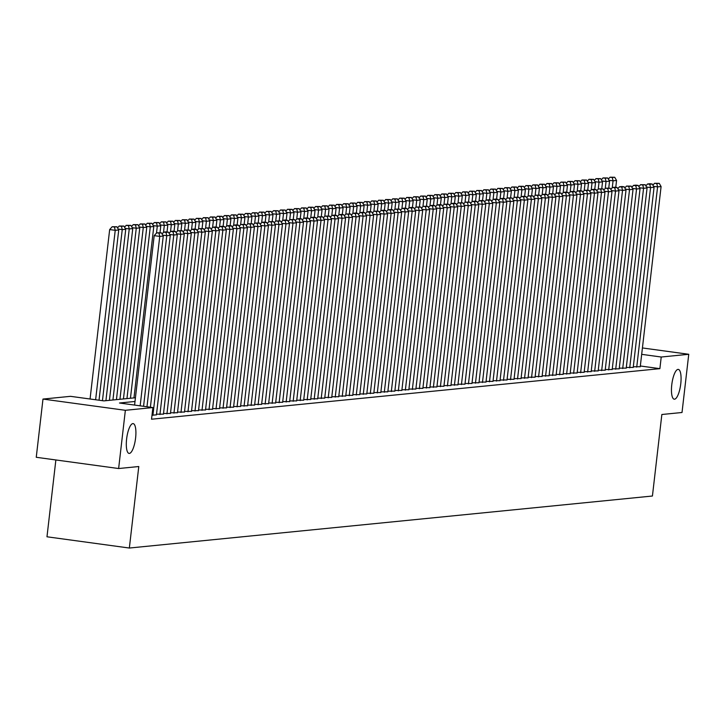 <?xml version="1.0" encoding="UTF-8"?>
<svg xmlns="http://www.w3.org/2000/svg" width="725" height="725" viewBox="0 0 725 725"><rect width="100%" height="100%" fill="white"/><g stroke="black" fill="none" stroke-linecap="round" stroke-linejoin="round"><path stroke-width="1.09" d="M671.776 384.739A15.035 4.395 -82.2 0 1 678.301 369.397A15.035 4.395 -82.2 0 1 680.757 383.851A15.035 4.395 -82.2 0 1 674.232 399.194A15.035 4.395 -82.2 0 1 671.776 384.739M126.621 438.96A15.035 4.395 -82.2 0 1 133.146 423.608A15.035 4.395 -82.2 0 1 135.593 438.063A15.035 4.395 -82.2 0 1 129.077 453.415A15.035 4.395 -82.2 0 1 126.621 438.96M55.87 459.967L46.98 536.79L129.349 548.037L652.428 496.018L661.853 414.501L682.017 412.498L688.75 354.28L661.227 357.017L641.679 354.344M129.349 548.037L138.783 466.528L118.628 468.531L36.25 457.285L42.983 399.067L70.506 396.33L103.902 400.889L135.43 397.753M633.306 366.768L640.248 366.723M626.3 367.466L633.233 367.421M619.286 368.164L626.219 368.119M612.272 368.862L619.213 368.817M605.257 369.56L612.199 369.514M598.252 370.257L605.185 370.212M591.237 370.955L598.17 370.91M584.223 371.653L591.165 371.608M577.218 372.351L584.151 372.297M570.203 373.049L577.136 372.994M563.189 373.737L570.131 373.692M556.184 374.435L563.117 374.39M549.169 375.133L556.102 375.088M542.155 375.831L549.097 375.786M535.141 376.529L542.082 376.483M528.135 377.227L535.068 377.181M521.121 377.924L528.054 377.879M514.107 378.622L521.048 378.577M507.101 379.32L514.034 379.275M500.087 380.018L507.02 379.972M493.073 380.716L500.014 380.67M486.067 381.413L493 381.368M479.053 382.111L485.986 382.066M472.038 382.809L478.971 382.764M465.024 383.507L471.966 383.462M458.019 384.205L464.952 384.159M451.004 384.903L457.937 384.857M443.99 385.6L450.932 385.546M436.985 386.298L443.917 386.244M429.97 386.987L436.903 386.942M422.956 387.685L429.898 387.639M415.942 388.382L422.883 388.337M408.936 389.08L415.869 389.035M401.922 389.778L408.855 389.733M394.907 390.476L401.849 390.431M387.902 391.174L394.835 391.128M380.888 391.872L387.821 391.826M373.873 392.569L380.815 392.524M366.868 393.267L373.801 393.222M359.854 393.965L366.787 393.92M352.839 394.663L359.781 394.618M345.825 395.361L352.767 395.315M338.82 396.058L345.752 396.013M331.805 396.756L338.738 396.711M324.791 397.454L331.733 397.409M317.786 398.152L324.718 398.107M310.771 398.85L317.704 398.795M303.757 399.548L310.699 399.493M296.752 400.236L303.684 400.191M289.737 400.934L296.67 400.889M282.723 401.632L289.665 401.587M275.708 402.33L282.65 402.284M268.703 403.028L275.636 402.982M261.689 403.725L268.622 403.68M254.674 404.423L261.616 404.378M247.669 405.121L254.602 405.076M240.655 405.819L247.587 405.773M233.64 406.517L240.582 406.471M226.635 407.214L233.568 407.169M219.621 407.912L226.553 407.867M212.606 408.61L219.539 408.565M205.592 409.308L212.534 409.263M198.587 410.006L205.519 409.96M191.572 410.703L198.505 410.658M184.558 411.401L191.5 411.356M177.552 412.099L184.485 412.045M170.538 412.797L177.471 412.743M163.524 413.486L170.466 413.44M156.509 414.183L163.451 414.138M151.996 415.226L156.437 414.836M135.004 401.469L119.489 403.009L152.884 407.568L151.534 419.213L659.886 368.653L640.329 365.989M118.628 468.531L125.362 410.305L42.983 399.067M642.413 347.955L688.75 354.28M659.886 368.653L661.227 357.017M152.884 407.568L125.362 410.305M140.152 405.837L159.754 236.404L154.189 235.652L134.587 405.076M143.568 406.299L163.261 236.06L159.754 236.404L158.965 233.097L161.412 232.852L156.736 232.797L158.965 233.097M154.189 235.652L156.736 232.797M161.412 232.852L163.261 236.06M95.627 399.756L115.23 230.333L118.737 229.979L99.035 400.218M114.432 227.025L116.888 226.78L112.212 226.717L114.432 227.025L115.23 230.333L109.665 229.571L90.063 398.995M118.737 229.979L116.888 226.78M112.212 226.717L109.665 229.571M146.976 406.761L166.768 235.707L162.744 235.163M150.392 407.233L170.275 235.362L166.768 235.707L165.971 232.399L168.427 232.154L166.206 231.855L163.75 232.1L165.971 232.399M162.065 233.985L163.75 232.1M168.427 232.154L170.275 235.362M152.921 415.271L173.782 235.009L169.759 234.465M156.428 414.917L177.29 234.664L173.782 235.009L172.985 231.701L175.441 231.465L173.212 231.157L170.756 231.402L172.985 231.701M169.079 233.287L170.756 231.402M175.441 231.465L177.29 234.664M159.935 414.573L180.788 234.32L176.764 233.767M163.442 414.22L184.295 233.967L180.788 234.32L179.999 231.012L182.455 230.767L177.77 230.704L179.999 231.012M176.093 232.589L177.77 230.704M182.455 230.767L184.295 233.967M166.949 413.875L187.802 233.622L183.778 233.069M170.457 413.522L191.309 233.269L187.802 233.622L187.014 230.314L189.461 230.07L184.784 230.006L187.014 230.314M183.099 231.891L184.784 230.006M189.461 230.07L191.309 233.269M102.452 400.689L122.244 229.635L125.742 229.281L105.913 400.689M121.447 226.327L123.903 226.082L119.217 226.019L121.447 226.327L122.244 229.635L118.22 229.082M125.742 229.281L123.903 226.082M119.217 226.019L117.541 227.904M109.421 400.336L129.249 228.937L132.757 228.583L112.928 399.992M128.461 225.629L130.917 225.384L126.232 225.321L128.461 225.629L129.249 228.937L125.226 228.384M132.757 228.583L130.917 225.384M126.232 225.321L124.555 227.206M116.435 399.638L136.264 228.239L139.771 227.895L119.942 399.294M135.466 224.931L137.922 224.687L133.246 224.623L135.466 224.931L136.264 228.239L132.24 227.686M139.771 227.895L137.922 224.687M133.246 224.623L131.56 226.508M123.44 398.94L143.278 227.541L146.785 227.197L126.948 398.596M142.481 224.233L144.937 223.989L140.26 223.934L142.481 224.233L143.278 227.541L139.254 226.988M146.785 227.197L144.937 223.989M140.26 223.934L138.575 225.81M173.955 413.178L194.817 232.924L190.793 232.372M177.462 412.824L198.324 232.571L194.817 232.924L194.019 229.617L196.475 229.372L194.246 229.064L191.799 229.308L194.019 229.617M190.113 231.193L191.799 229.308M196.475 229.372L198.324 232.571M130.455 398.243L150.283 226.843L153.791 226.499L133.962 397.898M149.495 223.536L151.951 223.291L147.266 223.237L149.495 223.536L150.283 226.843L146.269 226.3M153.791 226.499L151.951 223.291M147.266 223.237L145.589 225.113M180.969 412.48L201.822 232.227L197.807 231.674M184.476 412.126L205.329 231.873L201.822 232.227L201.033 228.919L203.489 228.674L198.804 228.611L201.033 228.919M197.127 230.496L198.804 228.611M203.489 228.674L205.329 231.873M156.5 233.06L157.298 226.146L160.805 225.801L160.007 232.662M156.509 222.838L158.956 222.593L154.28 222.539L156.509 222.838L157.298 226.146L153.274 225.602M160.805 225.801L158.956 222.593M154.28 222.539L152.594 224.424M187.983 411.782L208.836 231.529L204.812 230.976M191.491 411.438L212.343 231.175L208.836 231.529L208.048 228.221L210.495 227.976L205.818 227.913L208.048 228.221M204.133 229.798L205.818 227.913M210.495 227.976L212.343 231.175M163.515 232.362L164.312 225.448L167.819 225.103L167.022 231.964M163.515 222.14L165.971 221.895L161.294 221.841L163.515 222.14L164.312 225.448L160.288 224.904M167.819 225.103L165.971 221.895M161.294 221.841L159.609 223.726M194.989 411.084L215.851 230.831L211.827 230.278M198.496 410.74L219.358 230.477L215.851 230.831L215.053 227.523L217.509 227.278L215.28 226.97L212.833 227.215L215.053 227.523M211.147 229.1L212.833 227.215M217.509 227.278L219.358 230.477M170.52 231.665L171.327 224.75L174.825 224.406L174.036 231.266M170.529 221.442L172.985 221.198L168.3 221.143L170.529 221.442L171.327 224.75L167.303 224.206M174.825 224.406L172.985 221.198M168.3 221.143L166.623 223.028M202.003 410.386L222.865 230.133L218.841 229.58M205.51 410.042L226.363 229.78L222.865 230.133L222.067 226.825L224.523 226.581L222.294 226.273L219.838 226.517L222.067 226.825M218.162 228.402L219.838 226.517M224.523 226.581L226.363 229.78M177.534 230.967L178.332 224.052L181.839 223.708L181.042 230.568M177.543 220.744L179.99 220.5L175.314 220.445L177.543 220.744L178.332 224.052L174.308 223.508M181.839 223.708L179.99 220.5M175.314 220.445L173.628 222.33M209.017 409.688L229.87 229.435L225.847 228.882M212.525 409.344L233.377 229.082L229.87 229.435L229.082 226.127L231.538 225.883L229.308 225.575L226.852 225.819L229.082 226.127M225.167 227.704L226.852 225.819M231.538 225.883L233.377 229.082M184.549 230.269L185.346 223.354L188.853 223.01L188.056 229.87M184.549 220.047L187.005 219.802L182.328 219.748L184.549 220.047L185.346 223.354L181.323 222.811M188.853 223.01L187.005 219.802M182.328 219.748L180.643 221.632M216.032 408.991L236.885 228.738L232.861 228.185M219.53 408.646L240.392 228.384L236.885 228.738L236.087 225.43L238.543 225.185L236.323 224.877L233.867 225.122L236.087 225.43M232.181 227.007L233.867 225.122M238.543 225.185L240.392 228.384M191.554 229.571L192.361 222.657L195.868 222.312L195.07 229.182M191.563 219.349L194.019 219.104L189.334 219.05L191.563 219.349L192.361 222.657L188.337 222.113M195.868 222.312L194.019 219.104M189.334 219.05L187.657 220.935M223.037 408.293L243.899 228.04L239.875 227.487M226.544 407.948L247.406 227.695L243.899 228.04L243.102 224.732L245.557 224.487L240.872 224.424L243.102 224.732M239.196 226.309L240.872 224.424M245.557 224.487L247.406 227.695M198.568 228.873L199.366 221.959L202.873 221.614L202.085 228.484M198.578 218.651L201.033 218.415L196.348 218.352L198.578 218.651L199.366 221.959L195.342 221.415M202.873 221.614L201.033 218.415M196.348 218.352L194.672 220.237M205.583 228.185L206.38 221.27L209.887 220.917L209.09 227.786M205.592 217.962L208.039 217.718L203.363 217.654L205.592 217.962L206.38 221.27L202.357 220.717M209.887 220.917L208.039 217.718M203.363 217.654L201.677 219.539M212.588 227.487L213.395 220.572L216.902 220.219L216.104 227.088M212.597 217.264L215.053 217.02L210.377 216.956L212.597 217.264L213.395 220.572L209.371 220.019M216.902 220.219L215.053 217.02M210.377 216.956L208.691 218.841M230.052 407.595L250.904 227.342L246.881 226.789M233.559 407.251L254.412 226.998L250.904 227.342L250.116 224.034L252.572 223.789L247.887 223.735L250.116 224.034M246.21 225.611L247.887 223.735M252.572 223.789L254.412 226.998M237.066 406.897L257.919 226.644L253.895 226.1M240.573 406.553L261.426 226.3L257.919 226.644L257.13 223.336L259.577 223.092L254.901 223.037L257.13 223.336M253.215 224.913L254.901 223.037M259.577 223.092L261.426 226.3M244.071 406.199L264.933 225.946L260.909 225.403M247.578 405.855L268.44 225.602L264.933 225.946L264.136 222.638L266.592 222.394L264.362 222.095L261.915 222.339L264.136 222.638M260.23 224.224L261.915 222.339M266.592 222.394L268.44 225.602M219.602 226.789L220.4 219.874L223.907 219.521L223.119 226.39M219.612 216.567L222.067 216.322L217.382 216.258L219.612 216.567L220.4 219.874L216.385 219.322M223.907 219.521L222.067 216.322M217.382 216.258L215.706 218.143M251.086 405.502L271.947 225.248L267.924 224.705M254.593 405.157L275.446 224.904L271.947 225.248L271.15 221.941L273.606 221.696L268.921 221.642L271.15 221.941M267.244 223.527L268.921 221.642M273.606 221.696L275.446 224.904M226.617 226.091L227.414 219.177L230.922 218.823L230.124 225.692M226.626 215.869L229.073 215.624L224.397 215.561L226.626 215.869L227.414 219.177L223.391 218.624M230.922 218.823L229.073 215.624M224.397 215.561L222.711 217.446M258.1 404.813L278.953 224.551L274.929 224.007M261.607 404.459L282.46 224.206L278.953 224.551L278.164 221.243L280.611 220.998L275.935 220.944L278.164 221.243M274.249 222.829L275.935 220.944M280.611 220.998L282.46 224.206M233.631 225.393L234.429 218.479L237.936 218.125L237.138 224.995M233.631 215.171L236.087 214.926L231.411 214.863L233.631 215.171L234.429 218.479L230.405 217.926M237.936 218.125L236.087 214.926M231.411 214.863L229.725 216.748M265.114 404.115L285.967 223.853L281.943 223.309M268.612 403.762L289.474 223.508L285.967 223.853L285.17 220.545L287.626 220.3L285.396 220.001L282.949 220.246L285.17 220.545M281.264 222.131L282.949 220.246M287.626 220.3L289.474 223.508M240.637 224.696L241.443 217.781L244.941 217.427L244.153 224.297M240.646 214.473L243.102 214.228L238.416 214.165L240.646 214.473L241.443 217.781L237.419 217.228M244.941 217.427L243.102 214.228M238.416 214.165L236.74 216.05M272.12 403.417L292.982 223.155L288.958 222.611M275.627 403.064L296.48 222.811L292.982 223.155L292.184 219.847L294.64 219.602L289.955 219.548L292.184 219.847M288.278 221.433L289.955 219.548M294.64 219.602L296.48 222.811M247.651 223.998L248.448 217.083L251.956 216.73L251.158 223.599M247.66 213.775L250.116 213.531L245.431 213.467L247.66 213.775L248.448 217.083L244.425 216.53M251.956 216.73L250.116 213.531M245.431 213.467L243.745 215.352M279.134 402.719L299.987 222.457L295.963 221.913M282.641 402.366L303.494 222.113L299.987 222.457L299.198 219.149L301.654 218.905L299.425 218.606L296.969 218.85L299.198 219.149M295.283 220.735L296.969 218.85M301.654 218.905L303.494 222.113M254.665 223.3L255.463 216.385L258.97 216.032L258.173 222.901M254.665 213.078L257.121 212.833L252.445 212.769L254.665 213.078L255.463 216.385L251.439 215.833M258.97 216.032L257.121 212.833M252.445 212.769L250.759 214.654M286.148 402.022L307.001 221.759L302.978 221.216M289.647 401.668L310.508 221.415L307.001 221.759L306.204 218.452L308.66 218.216L306.439 217.908L303.983 218.153L306.204 218.452M302.298 220.038L303.983 218.153M308.66 218.216L310.508 221.415M261.671 222.602L262.477 215.688L265.984 215.334L265.187 222.203M261.68 212.38L264.136 212.135L259.45 212.072L261.68 212.38L262.477 215.688L258.453 215.135M265.984 215.334L264.136 212.135M259.45 212.072L257.774 213.957M293.154 401.324L314.016 221.071L309.992 220.518M296.661 400.97L317.523 220.717L314.016 221.071L313.218 217.763L315.674 217.518L313.445 217.21L310.989 217.455L313.218 217.763M309.312 219.34L310.989 217.455M315.674 217.518L317.523 220.717M268.685 221.904L269.483 214.99L272.99 214.645L272.201 221.506M268.694 211.682L271.15 211.437L266.465 211.374L268.694 211.682L269.483 214.99L265.459 214.437M272.99 214.645L271.15 211.437M266.465 211.374L264.788 213.259M300.168 400.626L321.021 220.373L317.006 219.82M303.675 400.272L324.528 220.019L321.021 220.373L320.233 217.065L322.688 216.82L318.003 216.757L320.233 217.065M316.327 218.642L318.003 216.757M322.688 216.82L324.528 220.019M307.183 399.928L328.035 219.675L324.012 219.122M310.69 399.575L331.542 219.322L328.035 219.675L327.247 216.367L329.694 216.123L325.017 216.059L327.247 216.367M323.332 217.944L325.017 216.059M329.694 216.123L331.542 219.322M314.188 399.23L335.05 218.977L331.026 218.424M317.695 398.877L338.557 218.624L335.05 218.977L334.252 215.669L336.708 215.425L334.479 215.117L332.032 215.361L334.252 215.669M330.346 217.246L332.032 215.361M336.708 215.425L338.557 218.624M275.699 221.207L276.497 214.292L280.004 213.948L279.207 220.808M275.708 210.984L278.155 210.739L273.479 210.685L275.708 210.984L276.497 214.292L272.473 213.739M280.004 213.948L278.155 210.739M273.479 210.685L271.793 212.561M282.714 220.509L283.511 213.594L287.018 213.25L286.221 220.11M282.714 210.286L285.17 210.042L280.493 209.987L282.714 210.286L283.511 213.594L279.487 213.05M287.018 213.25L285.17 210.042M280.493 209.987L278.808 211.863M289.719 219.811L290.526 212.896L294.024 212.552L293.235 219.412M289.728 209.588L292.184 209.344L287.499 209.289L289.728 209.588L290.526 212.896L286.502 212.352M294.024 212.552L292.184 209.344M287.499 209.289L285.822 211.174M321.202 398.532L342.064 218.279L338.04 217.727M324.709 398.188L345.562 217.926L342.064 218.279L341.267 214.972L343.722 214.727L341.493 214.419L339.037 214.663L341.267 214.972M337.361 216.548L339.037 214.663M343.722 214.727L345.562 217.926M296.733 219.113L297.531 212.198L301.038 211.854L300.241 218.714M296.743 208.891L299.189 208.646L294.513 208.592L296.743 208.891L297.531 212.198L293.507 211.655M301.038 211.854L299.189 208.646M294.513 208.592L292.827 210.477M328.217 397.835L349.069 217.582L345.046 217.029M331.724 397.49L352.577 217.228L349.069 217.582L348.281 214.274L350.728 214.029L346.052 213.966L348.281 214.274M344.366 215.851L346.052 213.966M350.728 214.029L352.577 217.228M303.748 218.415L304.545 211.501L308.053 211.156L307.255 218.017M303.748 208.193L306.204 207.948L301.528 207.894L303.748 208.193L304.545 211.501L300.522 210.957M308.053 211.156L306.204 207.948M301.528 207.894L299.842 209.779M335.231 397.137L356.084 216.884L352.06 216.331M338.729 396.792L359.591 216.53L356.084 216.884L355.286 213.576L357.742 213.331L355.513 213.023L353.066 213.268L355.286 213.576M351.38 215.153L353.066 213.268M357.742 213.331L359.591 216.53M310.753 217.718L311.56 210.803L315.058 210.458L314.269 217.319M310.762 207.495L313.218 207.25L308.533 207.196L310.762 207.495L311.56 210.803L307.536 210.259M315.058 210.458L313.218 207.25M308.533 207.196L306.856 209.081M342.236 396.439L363.098 216.186L359.074 215.633M345.743 396.095L366.596 215.833L363.098 216.186L362.301 212.878L364.757 212.633L362.527 212.325L360.071 212.57L362.301 212.878M358.395 214.455L360.071 212.57M364.757 212.633L366.596 215.833M317.767 217.02L318.565 210.105L322.072 209.761L321.284 216.621M317.777 206.797L320.233 206.552L315.547 206.498L317.777 206.797L318.565 210.105L314.541 209.561M322.072 209.761L320.233 206.552M315.547 206.498L313.862 208.383M349.251 395.741L370.103 215.488L366.08 214.935M352.758 395.397L373.611 215.135L370.103 215.488L369.315 212.18L371.771 211.936L369.542 211.627L367.086 211.872L369.315 212.18M365.409 213.757L367.086 211.872M371.771 211.936L373.611 215.135M356.265 395.043L377.118 214.79L373.094 214.238M359.772 394.699L380.625 214.446L377.118 214.79L376.32 211.483L378.776 211.238L374.1 211.174L376.32 211.483M372.414 213.059L374.1 211.174M378.776 211.238L380.625 214.446M363.27 394.346L384.132 214.093L380.108 213.54M366.778 394.001L387.639 213.748L384.132 214.093L383.335 210.785L385.791 210.54L383.561 210.241L381.114 210.486L383.335 210.785M379.429 212.362L381.114 210.486M385.791 210.54L387.639 213.748M324.782 216.322L325.579 209.407L329.087 209.063L328.289 215.932M324.782 206.099L327.238 205.855L322.562 205.8L324.782 206.099L325.579 209.407L321.556 208.863M329.087 209.063L327.238 205.855M322.562 205.8L320.876 207.685M331.787 215.624L332.594 208.709L336.101 208.365L335.303 215.234M331.796 205.402L334.252 205.166L329.567 205.102L331.796 205.402L332.594 208.709L328.57 208.166M336.101 208.365L334.252 205.166M329.567 205.102L327.89 206.988M338.802 214.935L339.599 208.021L343.106 207.667L342.318 214.537M338.811 204.713L341.267 204.468L336.581 204.405L338.811 204.713L339.599 208.021L335.584 207.468M343.106 207.667L341.267 204.468M336.581 204.405L334.905 206.29M370.285 393.648L391.138 213.395L387.123 212.851M373.792 393.303L394.645 213.05L391.138 213.395L390.349 210.087L392.805 209.842L390.576 209.543L388.12 209.788L390.349 210.087M386.443 211.664L388.12 209.788M392.805 209.842L394.645 213.05M345.816 214.238L346.613 207.323L350.121 206.969L349.323 213.839M345.825 204.015L348.272 203.77L343.596 203.707L345.825 204.015L346.613 207.323L342.59 206.77M350.121 206.969L348.272 203.77M343.596 203.707L341.91 205.592M377.299 392.95L398.152 212.697L394.128 212.153M380.806 392.606L401.659 212.352L398.152 212.697L397.363 209.389L399.81 209.144L395.134 209.09L397.363 209.389M393.448 210.975L395.134 209.09M399.81 209.144L401.659 212.352M352.83 213.54L353.628 206.625L357.135 206.272L356.337 213.141M352.83 203.317L355.286 203.073L350.61 203.009L352.83 203.317L353.628 206.625L349.604 206.072M357.135 206.272L355.286 203.073M350.61 203.009L348.924 204.894M384.304 392.252L405.166 211.999L401.142 211.455M387.812 391.908L408.673 211.655L405.166 211.999L404.369 208.691L406.825 208.447L404.595 208.148L402.148 208.392L404.369 208.691M400.463 210.277L402.148 208.392M406.825 208.447L408.673 211.655M359.836 212.842L360.642 205.927L364.14 205.574L363.352 212.443M359.845 202.619L362.301 202.375L357.615 202.311L359.845 202.619L360.642 205.927L356.618 205.374M364.14 205.574L362.301 202.375M357.615 202.311L355.939 204.196M391.319 391.563L412.181 211.301L408.157 210.757M394.826 391.21L415.679 210.957L412.181 211.301L411.383 207.993L413.839 207.749L411.61 207.45L409.154 207.694L411.383 207.993M407.477 209.579L409.154 207.694M413.839 207.749L415.679 210.957M366.85 212.144L367.647 205.229L371.155 204.876L370.357 211.745M366.859 201.922L369.306 201.677L364.63 201.613L366.859 201.922L367.647 205.229L363.624 204.677M371.155 204.876L369.306 201.677M364.63 201.613L362.944 203.498M398.333 390.866L419.186 210.603L415.162 210.06M401.84 390.512L422.693 210.259L419.186 210.603L418.397 207.296L420.844 207.051L416.168 206.997L418.397 207.296M414.483 208.882L416.168 206.997M420.844 207.051L422.693 210.259M373.864 211.446L374.662 204.532L378.169 204.178L377.372 211.047M373.864 201.224L376.32 200.979L371.644 200.916L373.864 201.224L374.662 204.532L370.638 203.979M378.169 204.178L376.32 200.979M371.644 200.916L369.958 202.801M405.347 390.168L426.2 209.906L422.177 209.362M408.846 389.814L429.708 209.561L426.2 209.906L425.403 206.598L427.859 206.353L423.183 206.299L425.403 206.598M421.497 208.184L423.183 206.299M427.859 206.353L429.708 209.561M380.87 210.748L381.676 203.834L385.174 203.48L384.386 210.35M380.879 200.526L383.335 200.281L378.649 200.218L380.879 200.526L381.676 203.834L377.653 203.281M385.174 203.48L383.335 200.281M378.649 200.218L376.973 202.103M412.353 389.47L433.215 209.208L429.191 208.664M415.86 389.117L436.722 208.863L433.215 209.208L432.417 205.9L434.873 205.655L432.644 205.356L430.188 205.601L432.417 205.9M428.511 207.486L430.188 205.601M434.873 205.655L436.722 208.863M387.884 210.051L388.682 203.136L392.189 202.782L391.4 209.652M387.893 199.828L390.349 199.583L385.664 199.52L387.893 199.828L388.682 203.136L384.658 202.583M392.189 202.782L390.349 199.583M385.664 199.52L383.987 201.405M419.367 388.772L440.22 208.51L436.196 207.966M422.874 388.419L443.727 208.166L440.22 208.51L439.432 205.202L441.888 204.967L439.658 204.658L437.202 204.903L439.432 205.202M435.526 206.788L437.202 204.903M441.888 204.967L443.727 208.166M394.898 209.353L395.696 202.438L399.203 202.085L398.406 208.954M394.898 199.13L397.354 198.886L392.678 198.822L394.898 199.13L395.696 202.438L391.672 201.885M399.203 202.085L397.354 198.886M392.678 198.822L390.993 200.707M426.382 388.074L447.234 207.821L443.211 207.268M429.889 387.721L450.742 207.468L447.234 207.821L446.446 204.513L448.893 204.269L444.217 204.205L446.446 204.513M442.531 206.09L444.217 204.205M448.893 204.269L450.742 207.468M401.904 208.655L402.71 201.74L406.218 201.396L405.42 208.256M401.913 198.433L404.369 198.188L399.692 198.124L401.913 198.433L402.71 201.74L398.687 201.188M406.218 201.396L404.369 198.188M399.692 198.124L398.007 200.009M433.387 387.377L454.249 207.123L450.225 206.571M436.894 387.023L457.756 206.77L454.249 207.123L453.451 203.816L455.907 203.571L453.678 203.263L451.231 203.507L453.451 203.816M449.545 205.392L451.231 203.507M455.907 203.571L457.756 206.77M408.918 207.957L409.716 201.042L413.223 200.698L412.434 207.558M408.927 197.735L411.383 197.49L406.698 197.436L408.927 197.735L409.716 201.042L405.701 200.49M413.223 200.698L411.383 197.49M406.698 197.436L405.021 199.312M440.401 386.679L461.254 206.426L457.239 205.873M443.908 386.325L464.761 206.072L461.254 206.426L460.466 203.118L462.922 202.873L458.236 202.81L460.466 203.118M456.56 204.695L458.236 202.81M462.922 202.873L464.761 206.072M415.933 207.259L416.73 200.345L420.237 200L419.44 206.861M415.942 197.037L418.388 196.792L413.712 196.738L415.942 197.037L416.73 200.345L412.706 199.801M420.237 200L418.388 196.792M413.712 196.738L412.027 198.614M447.416 385.981L468.268 205.728L464.245 205.175M450.923 385.627L471.776 205.374L468.268 205.728L467.48 202.42L469.927 202.175L465.251 202.112L467.48 202.42M463.565 203.997L465.251 202.112M469.927 202.175L471.776 205.374M422.947 206.562L423.744 199.647L427.252 199.302L426.454 206.163M422.947 196.339L425.403 196.094L420.727 196.04L422.947 196.339L423.744 199.647L419.721 199.103M427.252 199.302L425.403 196.094M420.727 196.04L419.041 197.925M454.421 385.283L475.283 205.03L471.259 204.477M457.928 384.939L478.79 204.677L475.283 205.03L474.485 201.722L476.941 201.477L474.712 201.169L472.265 201.414L474.485 201.722M470.579 203.299L472.265 201.414M476.941 201.477L478.79 204.677M429.952 205.864L430.759 198.949L434.257 198.605L433.468 205.465M429.961 195.641L432.417 195.397L427.732 195.342L429.961 195.641L430.759 198.949L426.735 198.405M434.257 198.605L432.417 195.397M427.732 195.342L426.055 197.227M461.435 384.585L482.297 204.332L478.273 203.779M464.942 384.241L485.795 203.979L482.297 204.332L481.5 201.024L483.956 200.78L481.726 200.472L479.27 200.716L481.5 201.024M477.594 202.601L479.27 200.716M483.956 200.78L485.795 203.979M436.967 205.166L437.764 198.251L441.271 197.907L440.474 204.767M436.976 194.943L439.423 194.699L434.746 194.644L436.976 194.943L437.764 198.251L433.74 197.708M441.271 197.907L439.423 194.699M434.746 194.644L433.061 196.529M468.45 383.888L489.302 203.634L485.279 203.082M471.957 383.543L492.81 203.281L489.302 203.634L488.514 200.327L490.97 200.082L488.741 199.774L486.285 200.018L488.514 200.327M484.599 201.903L486.285 200.018M490.97 200.082L492.81 203.281M443.981 204.468L444.778 197.553L448.286 197.209L447.488 204.069M443.981 194.246L446.437 194.001L441.761 193.947L443.981 194.246L444.778 197.553L440.755 197.01M448.286 197.209L446.437 194.001M441.761 193.947L440.075 195.832M475.464 383.19L496.317 202.937L492.293 202.384M478.962 382.845L499.824 202.583L496.317 202.937L495.519 199.629L497.975 199.384L495.755 199.076L493.299 199.321L495.519 199.629M491.613 201.206L493.299 199.321M497.975 199.384L499.824 202.583M450.986 203.77L451.793 196.856L455.3 196.511L454.502 203.372M450.995 193.548L453.451 193.303L448.766 193.249L450.995 193.548L451.793 196.856L447.769 196.312M455.3 196.511L453.451 193.303M448.766 193.249L447.089 195.134M482.469 382.492L503.331 202.239L499.308 201.686M485.977 382.147L506.838 201.885L503.331 202.239L502.534 198.931L504.99 198.686L502.76 198.378L500.304 198.623L502.534 198.931M498.628 200.508L500.304 198.623M504.99 198.686L506.838 201.885M458.001 203.073L458.798 196.158L462.305 195.813L461.517 202.683M458.01 192.85L460.466 192.605L455.78 192.551L458.01 192.85L458.798 196.158L454.774 195.614M462.305 195.813L460.466 192.605M455.78 192.551L454.104 194.436M489.484 381.794L510.337 201.541L506.313 200.988M492.991 381.45L513.844 201.197L510.337 201.541L509.548 198.233L512.004 197.988L507.319 197.925L509.548 198.233M505.642 199.81L507.319 197.925M512.004 197.988L513.844 201.197M465.015 202.375L465.812 195.46L469.32 195.116L468.522 201.985M465.024 192.152L467.471 191.917L462.795 191.853L465.024 192.152L465.812 195.46L461.789 194.916M469.32 195.116L467.471 191.917M462.795 191.853L461.109 193.738M496.498 381.096L517.351 200.843L513.327 200.29M500.005 380.752L520.858 200.499L517.351 200.843L516.562 197.535L519.009 197.291L514.333 197.236L516.562 197.535M512.647 199.112L514.333 197.236M519.009 197.291L520.858 200.499M472.02 201.686L472.827 194.771L476.334 194.418L475.537 201.287M472.029 191.463L474.485 191.219L469.809 191.155L472.029 191.463L472.827 194.771L468.803 194.218M476.334 194.418L474.485 191.219M469.809 191.155L468.123 193.04M503.503 380.398L524.365 200.145L520.342 199.602M507.011 380.054L527.873 199.801L524.365 200.145L523.568 196.837L526.024 196.593L523.794 196.294L521.347 196.538L523.568 196.837M519.662 198.414L521.347 196.538M526.024 196.593L527.873 199.801M479.035 200.988L479.832 194.073L483.339 193.72L482.551 200.589M479.044 190.766L481.5 190.521L476.814 190.458L479.044 190.766L479.832 194.073L475.817 193.521M483.339 193.72L481.5 190.521M476.814 190.458L475.138 192.343M510.518 379.701L531.38 199.448L527.356 198.904M514.025 379.356L534.878 199.103L531.38 199.448L530.582 196.14L533.038 195.895L528.353 195.841L530.582 196.14M526.676 197.726L528.353 195.841M533.038 195.895L534.878 199.103M517.532 379.003L538.385 198.75L534.361 198.206M521.039 378.658L541.892 198.405L538.385 198.75L537.597 195.442L540.043 195.197L535.367 195.143L537.597 195.442M533.682 197.028L535.367 195.143M540.043 195.197L541.892 198.405M524.547 378.314L545.399 198.052L541.376 197.508M528.045 377.961L548.907 197.708L545.399 198.052L544.602 194.744L547.058 194.499L544.828 194.2L542.382 194.445L544.602 194.744M540.696 196.33L542.382 194.445M547.058 194.499L548.907 197.708M531.552 377.616L552.414 197.354L548.39 196.81M535.059 377.263L555.912 197.01L552.414 197.354L551.616 194.046L554.072 193.802L549.387 193.747L551.616 194.046M547.71 195.632L549.387 193.747M554.072 193.802L555.912 197.01M538.566 376.918L559.419 196.656L555.395 196.113M542.073 376.565L562.926 196.312L559.419 196.656L558.631 193.348L561.087 193.104L558.857 192.805L556.401 193.049L558.631 193.348M554.716 194.934L556.401 193.049M561.087 193.104L562.926 196.312M545.581 376.221L566.433 195.958L562.41 195.415M549.079 375.867L569.941 195.614L566.433 195.958L565.636 192.651L568.092 192.406L565.872 192.107L563.416 192.352L565.636 192.651M561.73 194.237L563.416 192.352M568.092 192.406L569.941 195.614M486.049 200.29L486.847 193.376L490.354 193.022L489.556 199.892M486.058 190.068L488.505 189.823L483.829 189.76L486.058 190.068L486.847 193.376L482.823 192.823M490.354 193.022L488.505 189.823M483.829 189.76L482.143 191.645M493.063 199.593L493.861 192.678L497.368 192.324L496.571 199.194M493.063 189.37L495.519 189.125L490.843 189.062L493.063 189.37L493.861 192.678L489.837 192.125M497.368 192.324L495.519 189.125M490.843 189.062L489.157 190.947M500.069 198.895L500.875 191.98L504.373 191.627L503.585 198.496M500.078 188.672L502.534 188.427L497.848 188.364L500.078 188.672L500.875 191.98L496.852 191.427M504.373 191.627L502.534 188.427M497.848 188.364L496.172 190.249M507.083 198.197L507.881 191.282L511.388 190.929L510.59 197.798M507.092 187.974L509.548 187.73L504.863 187.666L507.092 187.974L507.881 191.282L503.857 190.729M511.388 190.929L509.548 187.73M504.863 187.666L503.177 189.551M514.097 197.499L514.895 190.584L518.402 190.231L517.605 197.1M514.097 187.277L516.553 187.032L511.877 186.968L514.097 187.277L514.895 190.584L510.871 190.032M518.402 190.231L516.553 187.032M511.877 186.968L510.192 188.853M521.103 196.801L521.909 189.887L525.417 189.533L524.619 196.403M521.112 186.579L523.568 186.334L518.882 186.271L521.112 186.579L521.909 189.887L517.886 189.334M525.417 189.533L523.568 186.334M518.882 186.271L517.206 188.156M552.586 375.523L573.448 195.261L569.424 194.717M556.093 375.169L576.955 194.916L573.448 195.261L572.65 191.953L575.106 191.717L572.877 191.409L570.421 191.654L572.65 191.953M568.744 193.539L570.421 191.654M575.106 191.717L576.955 194.916M528.117 196.103L528.915 189.189L532.422 188.835L531.633 195.705M528.126 185.881L530.582 185.636L525.897 185.573L528.126 185.881L528.915 189.189L524.891 188.636M532.422 188.835L530.582 185.636M525.897 185.573L524.22 187.458M559.6 374.825L580.453 194.572L576.438 194.019M563.107 374.472L583.96 194.218L580.453 194.572L579.665 191.264L582.121 191.019L579.891 190.711L577.435 190.956L579.665 191.264M575.759 192.841L577.435 190.956M582.121 191.019L583.96 194.218M535.132 195.406L535.929 188.491L539.436 188.147L538.639 195.007M535.141 185.183L537.588 184.938L532.911 184.875L535.141 185.183L535.929 188.491L531.905 187.938M539.436 188.147L537.588 184.938M532.911 184.875L531.226 186.76M566.615 374.127L587.467 193.874L583.444 193.321M570.122 373.774L590.975 193.521L587.467 193.874L586.679 190.566L589.126 190.322L584.45 190.258L586.679 190.566M582.764 192.143L584.45 190.258M589.126 190.322L590.975 193.521M542.146 194.708L542.943 187.793L546.451 187.449L545.653 194.309M542.146 184.485L544.602 184.241L539.926 184.186L542.146 184.485L542.943 187.793L538.92 187.24M546.451 187.449L544.602 184.241M539.926 184.186L538.24 186.062M573.62 373.429L594.482 193.176L590.458 192.623M577.127 373.076L597.989 192.823L594.482 193.176L593.684 189.868L596.14 189.624L593.911 189.316L591.464 189.56L593.684 189.868M589.778 191.445L591.464 189.56M596.14 189.624L597.989 192.823M549.151 194.01L549.958 187.095L553.456 186.751L552.668 193.611M549.16 183.788L551.616 183.543L546.931 183.488L549.16 183.788L549.958 187.095L545.934 186.552M553.456 186.751L551.616 183.543M546.931 183.488L545.254 185.364M580.634 372.732L601.496 192.478L597.472 191.926M584.142 372.378L604.994 192.125L601.496 192.478L600.699 189.171L603.155 188.926L598.469 188.863L600.699 189.171M596.793 190.748L598.469 188.863M603.155 188.926L604.994 192.125M556.166 193.312L556.963 186.398L560.47 186.053L559.673 192.913M556.175 183.09L558.622 182.845L553.945 182.791L556.175 183.09L556.963 186.398L552.939 185.854M560.47 186.053L558.622 182.845M553.945 182.791L552.26 184.676M587.649 372.034L608.502 191.781L604.478 191.228M591.156 371.689L612.009 191.427L608.502 191.781L607.713 188.473L610.16 188.228L605.484 188.165L607.713 188.473M603.798 190.05L605.484 188.165M610.16 188.228L612.009 191.427M563.18 192.614L563.978 185.7L567.485 185.355L566.687 192.216M563.18 182.392L565.636 182.147L560.96 182.093L563.18 182.392L563.978 185.7L559.954 185.156M567.485 185.355L565.636 182.147M560.96 182.093L559.274 183.978M594.663 371.336L615.516 191.083L611.492 190.53M598.161 370.992L619.023 190.729L615.516 191.083L614.718 187.775L617.174 187.53L614.945 187.222L612.498 187.467L614.718 187.775M610.812 189.352L612.498 187.467M617.174 187.53L619.023 190.729M601.668 370.638L622.53 190.385L618.507 189.832M605.176 370.294L626.028 190.032L622.53 190.385L621.733 187.077L624.189 186.833L621.959 186.524L619.503 186.769L621.733 187.077M617.827 188.654L619.503 186.769M624.189 186.833L626.028 190.032M608.683 369.94L629.536 189.687L625.512 189.134M612.19 369.596L633.043 189.334L629.536 189.687L628.747 186.379L631.203 186.135L626.518 186.071L628.747 186.379M624.841 187.956L626.518 186.071M631.203 186.135L633.043 189.334M615.697 369.243L636.55 188.989L632.526 188.437M619.204 368.898L640.057 188.636L636.55 188.989L635.752 185.682L638.208 185.437L635.988 185.129L633.532 185.373L635.752 185.682M631.847 187.258L633.532 185.373M638.208 185.437L640.057 188.636M622.702 368.545L643.564 188.292L639.541 187.739M626.21 368.2L647.072 187.947L643.564 188.292L642.767 184.984L645.223 184.739L640.547 184.676L642.767 184.984M638.861 186.561L640.547 184.676M645.223 184.739L647.072 187.947M570.185 191.917L570.992 185.002L574.49 184.657L573.702 191.518M570.194 181.694L572.65 181.449L567.965 181.395L570.194 181.694L570.992 185.002L566.968 184.458M574.49 184.657L572.65 181.449M567.965 181.395L566.288 183.28M577.2 191.219L577.997 184.304L581.504 183.96L580.716 190.82M577.209 180.996L579.665 180.752L574.979 180.697L577.209 180.996L577.997 184.304L573.973 183.76M581.504 183.96L579.665 180.752M574.979 180.697L573.294 182.582M584.214 190.521L585.012 183.606L588.519 183.262L587.721 190.122M584.214 180.298L586.67 180.054L581.994 179.999L584.214 180.298L585.012 183.606L580.988 183.062M588.519 183.262L586.67 180.054M581.994 179.999L580.308 181.884M591.219 189.823L592.026 182.908L595.533 182.564L594.736 189.433M591.228 179.601L593.684 179.356L588.999 179.302L591.228 179.601L592.026 182.908L588.002 182.365M595.533 182.564L593.684 179.356M588.999 179.302L587.322 181.187M598.234 189.125L599.031 182.211L602.538 181.866L601.75 188.736M598.243 178.903L600.699 178.667L596.013 178.604L598.243 178.903L599.031 182.211L595.017 181.667M602.538 181.866L600.699 178.667M596.013 178.604L594.337 180.489M629.717 367.847L650.57 187.594L646.555 187.041M633.224 367.502L654.077 187.249L650.57 187.594L649.781 184.286L652.237 184.041L650.008 183.742L647.552 183.987L649.781 184.286M645.875 185.863L647.552 183.987M652.237 184.041L654.077 187.249M605.248 188.437L606.046 181.522L609.553 181.168L608.755 188.038M605.257 178.214L607.704 177.969L603.028 177.906L605.257 178.214L606.046 181.522L602.022 180.969M609.553 181.168L607.704 177.969M603.028 177.906L601.342 179.791M636.731 367.149L657.584 186.896L653.56 186.352M640.238 366.805L661.091 186.552L657.584 186.896L656.796 183.588L659.243 183.343L654.566 183.289L656.796 183.588M652.881 185.165L654.566 183.289M659.243 183.343L661.091 186.552M612.263 187.739L613.06 180.824L616.567 180.471L615.77 187.34M612.263 177.516L614.718 177.272L610.042 177.208L612.263 177.516L613.06 180.824L609.036 180.271M616.567 180.471L614.718 177.272M610.042 177.208L608.357 179.093"/></g></svg>

